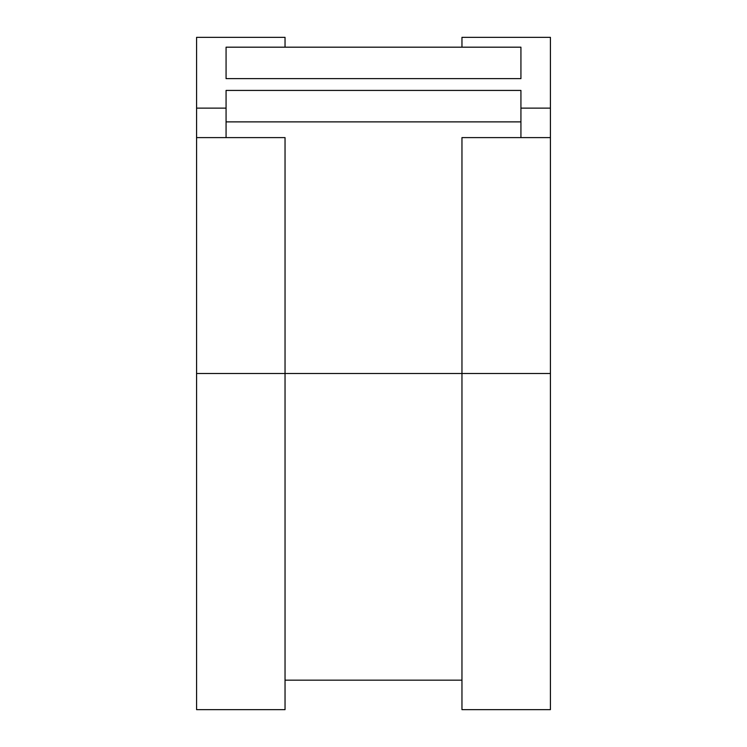 <?xml version="1.0" encoding="UTF-8"?>
<svg xmlns="http://www.w3.org/2000/svg" width="747" height="747" viewBox="0 0 747 747"><rect width="100%" height="100%" fill="white"/><g stroke="black" fill="none" stroke-linecap="round" stroke-linejoin="round"><path stroke-width="1.12" d="M520.93 78.631L226.07 78.631L226.07 47.182L520.93 47.182L520.93 78.631M520.93 121.882L226.07 121.882L226.07 90.424L520.93 90.424L520.93 137.607M226.07 121.882L226.07 137.607M550.418 373.5L550.418 709.65L461.963 709.65L461.963 137.607L550.418 137.607L550.418 373.5L285.037 373.5L285.037 137.607L196.582 137.607L196.582 709.65L285.037 709.65L285.037 373.5L196.582 373.5M520.93 108.119L550.418 108.119L550.418 137.607M285.037 47.182L285.037 37.35L196.582 37.35L196.582 137.607M550.418 108.119L550.418 37.35L461.963 37.35L461.963 47.182M196.582 108.119L226.07 108.119M461.963 680.162L285.037 680.162"/></g></svg>
